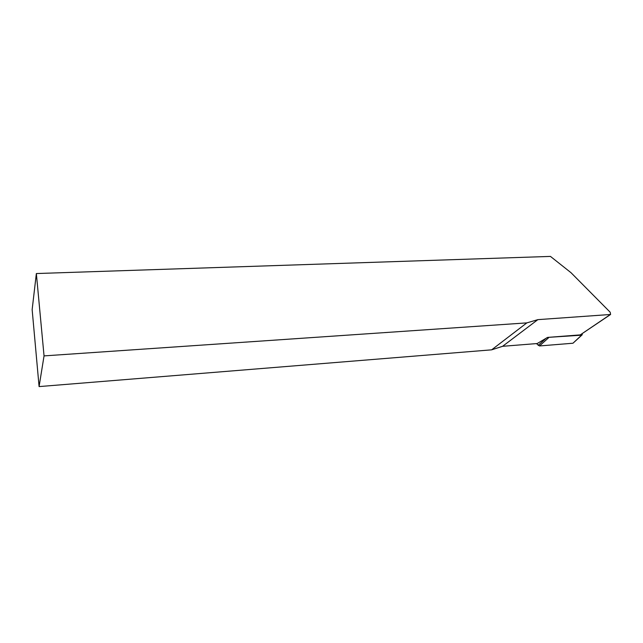 <?xml version="1.0" encoding="UTF-8"?>
<svg xmlns="http://www.w3.org/2000/svg" width="643" height="643" viewBox="0 0 643 643"><rect width="100%" height="100%" fill="white"/><g stroke="black" fill="none" stroke-linecap="round" stroke-linejoin="round"><path stroke-width="0.96" d="M610.183 314.757L580.251 334.89L547.547 337.406L537.202 343.539L502.601 346.304L491.646 349.832L39.086 386.588L44.045 355.892L36.354 273.548L32.15 309.637L39.086 386.588M44.045 355.892L526.842 322.882L537.853 319.643L610.593 314.475L610.191 312.233L571.016 272.704L550.456 256.412L36.354 273.548M491.646 349.832L526.842 322.882M547.595 337.406L581.585 335.18L572.977 343.225L539.485 345.95L536.415 343.603M572.977 343.225L581.843 335.116M581.585 335.18L582.228 334.746L582.172 333.717M580.251 334.89L609.902 314.813M502.601 346.304L537.853 319.643M538.167 345.387L545.979 338.339M548.632 337.72L539.485 345.95"/></g></svg>

